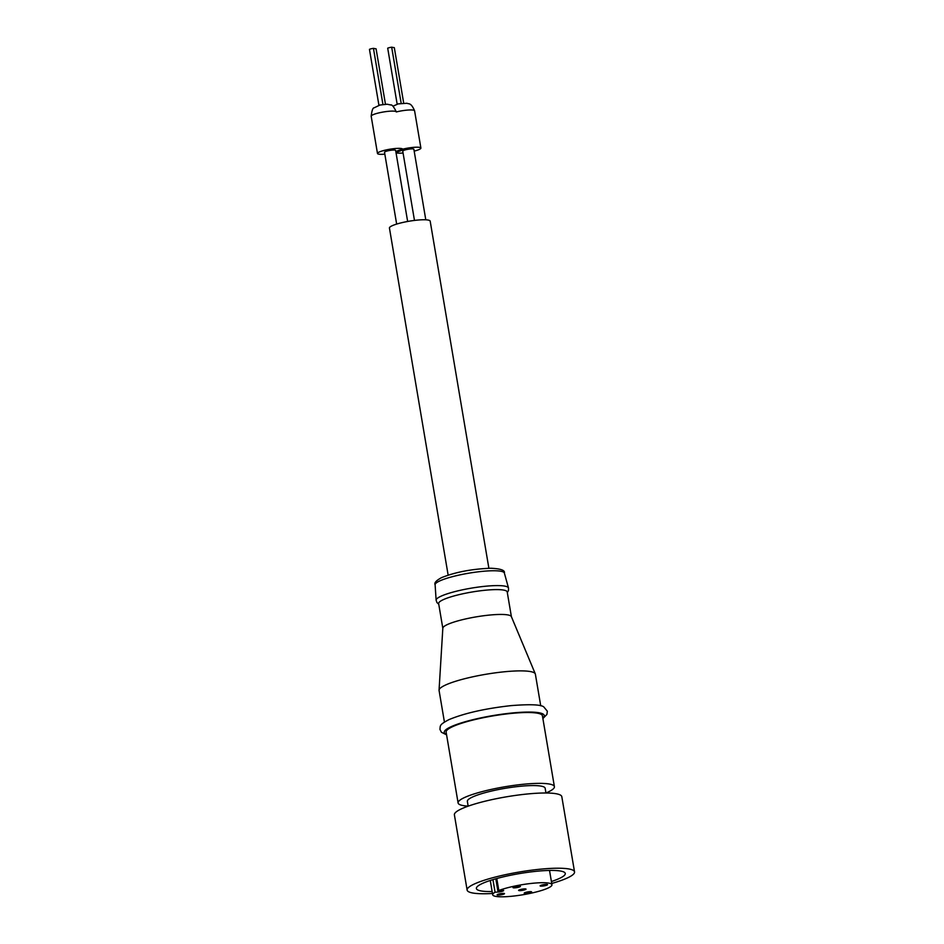 <?xml version="1.0" encoding="UTF-8"?>
<svg xmlns="http://www.w3.org/2000/svg" width="944" height="944" viewBox="0 0 944 944"><rect width="100%" height="100%" fill="white"/><g stroke="black" fill="none" stroke-linecap="round" stroke-linejoin="round"><path stroke-width="1.42" d="M497.606 894.452A3.752 0.625 170.4 0 0 497.099 894.877A3.752 0.625 170.4 0 0 499.883 895.018A3.752 0.625 170.4 0 0 503.99 894.051A3.752 0.625 170.4 0 0 504.497 893.626A3.752 0.625 170.4 0 0 501.724 893.484A3.752 0.625 170.4 0 0 497.606 894.452M524.722 892.729A3.752 0.625 170.4 0 0 524.215 893.154A3.752 0.625 170.4 0 0 527 893.295A3.752 0.625 170.4 0 0 531.118 892.328A3.752 0.625 170.4 0 0 531.625 891.903A3.752 0.625 170.4 0 0 528.841 891.761A3.752 0.625 170.4 0 0 524.722 892.729M540.629 885.46A3.752 0.625 170.4 0 0 540.121 885.885A3.752 0.625 170.4 0 0 542.906 886.027A3.752 0.625 170.4 0 0 547.024 885.059A3.752 0.625 170.4 0 0 547.532 884.634A3.752 0.625 170.4 0 0 544.747 884.493A3.752 0.625 170.4 0 0 540.629 885.46M513.501 887.183A3.752 0.625 170.4 0 0 512.993 887.608A3.752 0.625 170.4 0 0 515.778 887.749A3.752 0.625 170.4 0 0 519.896 886.782A3.752 0.625 170.4 0 0 520.404 886.357A3.752 0.625 170.4 0 0 517.619 886.215A3.752 0.625 170.4 0 0 513.501 887.183M519.117 889.956A3.752 0.625 170.4 0 0 518.61 890.381A3.752 0.625 170.4 0 0 521.395 890.522A3.752 0.625 170.4 0 0 525.513 889.555A3.752 0.625 170.4 0 0 526.02 889.13A3.752 0.625 170.4 0 0 523.236 888.988A3.752 0.625 170.4 0 0 519.117 889.956M551.402 881.519A45.076 7.528 170.4 0 0 559.19 878.545A45.076 7.528 170.4 0 0 565.279 873.471A45.076 7.528 170.4 0 0 531.873 871.784A45.076 7.528 170.4 0 0 482.467 883.431A45.076 7.528 170.4 0 0 476.378 888.505A45.076 7.528 170.4 0 0 492.131 891.537M551.721 883.466A54.469 9.098 170.4 0 0 567.179 878.038A54.469 9.098 170.4 0 0 574.542 871.902A54.469 9.098 170.4 0 0 534.174 869.861A54.469 9.098 170.4 0 0 474.478 883.938A54.469 9.098 170.4 0 0 467.127 890.074A54.469 9.098 170.4 0 0 492.461 893.484M574.542 871.902L561.81 796.677A54.469 9.098 170.4 0 0 521.454 794.636A54.469 9.098 170.4 0 0 461.758 808.713A54.469 9.098 170.4 0 0 454.394 814.849L467.127 890.074M545.951 792.995L545.148 788.228A39.447 6.584 170.4 0 0 515.92 786.753A39.447 6.584 170.4 0 0 472.684 796.937A39.447 6.584 170.4 0 0 467.363 801.385L468.165 806.152M396.657 224.082L384.515 152.279A5.64 0.944 -9.6 0 1 385.27 151.654A5.64 0.944 -9.6 0 1 391.453 150.19A5.64 0.944 -9.6 0 1 395.63 150.403L407.643 221.474M414.475 220.424L402.746 151.123A5.64 0.944 -9.6 0 1 403.513 150.497A5.64 0.944 -9.6 0 1 409.684 149.034A5.64 0.944 -9.6 0 1 413.861 149.246L425.791 219.799M448.152 575.156L389.435 228.035A20.662 3.457 -9.6 0 1 392.232 225.71A20.662 3.457 -9.6 0 1 414.864 220.377A20.662 3.457 -9.6 0 1 430.181 221.144L488.886 568.264M511.4 616.692L507.211 591.959A34.775 5.806 170.4 0 0 481.44 590.649A34.775 5.806 170.4 0 0 443.338 599.641A34.775 5.806 170.4 0 0 438.641 603.558L442.819 628.291M540.723 705.77L535.378 674.181A48.84 8.154 170.4 0 0 535.295 673.874L511.353 616.585A34.775 5.806 170.4 0 0 485.004 615.571A34.775 5.806 170.4 0 0 447.539 624.48A34.775 5.806 170.4 0 0 442.83 628.173L439.054 690.158A48.84 8.154 170.4 0 0 439.078 690.477L444.423 722.054M535.295 673.874A48.84 8.154 170.4 0 0 498.29 672.458A48.84 8.154 170.4 0 0 445.674 684.966A48.84 8.154 170.4 0 0 439.054 690.158M545.951 792.972A48.84 8.154 170.4 0 0 547.803 792.169A48.84 8.154 170.4 0 0 554.399 786.659L542.422 715.812A48.84 8.154 170.4 0 0 506.232 713.983A48.84 8.154 170.4 0 0 452.719 726.609A48.84 8.154 170.4 0 0 446.123 732.107L458.1 802.955A48.84 8.154 170.4 0 0 468.165 806.129M554.399 786.659A48.84 8.154 170.4 0 0 518.221 784.83A48.84 8.154 170.4 0 0 464.696 797.456A48.84 8.154 170.4 0 0 458.1 802.955M495.069 892.222A30.055 5.015 170.4 0 0 492.685 894.77A30.055 5.015 170.4 0 0 523.153 894.711A30.055 5.015 170.4 0 0 551.945 884.74A30.055 5.015 170.4 0 0 531.46 883.407A30.055 5.015 170.4 0 0 498.81 890.511L501.807 890.322A3.752 0.625 -9.6 0 1 503.636 890.558A3.752 0.625 -9.6 0 1 501.819 891.419A3.752 0.625 -9.6 0 1 498.066 892.033L495.069 892.222L492.933 879.631M498.81 890.511L496.78 878.522M395.878 151.878A12.768 2.136 -9.6 0 1 402.687 149.176A12.768 2.136 -9.6 0 1 420.894 148.055A12.768 2.136 -9.6 0 1 414.18 151.134M403.064 153.011A12.768 2.136 -9.6 0 1 396.008 152.68M401.176 103.309L391.677 47.2A3.752 0.625 -9.6 0 0 387.701 48.191L397.164 104.17M391.677 47.2L394.321 47.672L403.69 103.061M378.933 105.327L369.458 49.348A3.752 0.625 -9.6 0 1 371.122 48.793A3.752 0.625 -9.6 0 1 373.446 48.356L382.934 104.465M384.833 154.167A12.768 2.136 -9.6 0 1 377.482 153.471A12.768 2.136 -9.6 0 1 384.456 150.332A12.768 2.136 -9.6 0 1 402.663 149.211A12.768 2.136 -9.6 0 1 395.949 152.291M373.446 48.356L376.09 48.828L385.459 104.218M435.113 584.737C434.039 582.92 436.187 580.548 441.544 577.634C458.713 570.813 476.484 568.831 490.644 568.241C500.65 568.677 505.217 570.282 504.356 573.02A35.117 5.865 170.4 0 0 478.065 571.84A35.117 5.865 170.4 0 0 439.869 580.879A35.117 5.865 170.4 0 0 435.113 584.737L436.128 600.207A36.698 6.136 -9.6 0 1 441.096 596.171A36.698 6.136 -9.6 0 1 481.015 586.731A36.698 6.136 -9.6 0 1 508.486 587.97L508.497 590.437L507.329 592.631M542.8 718.065A50.716 8.472 170.4 0 0 513.17 712.897A50.716 8.472 170.4 0 0 451.114 726.703A50.716 8.472 170.4 0 0 446.5 734.361M498.066 892.033L495.824 878.781M377.482 153.471L371.181 116.218A12.768 2.136 -9.6 0 1 378.155 113.079A12.768 2.136 -9.6 0 1 396.362 111.935A12.768 2.136 -9.6 0 1 396.397 111.923A12.768 2.136 -9.6 0 1 414.593 110.814C410.876 102.082 408.658 104.347 407.065 103.262L398.167 103.899L392.905 106.235M542.883 718.561L546.906 714.431L547.355 711.221L543.709 706.82C540.593 704.554 529.69 704.153 511.023 705.628C485.24 708.507 464.542 713.18 448.931 719.635C439.007 724.945 440.47 725.488 439.939 729.393L441.414 732.261L446.583 734.845M504.356 573.02L508.486 587.97M436.128 600.207L436.93 602.543L438.748 604.231M551.945 884.74L549.526 870.439M492.685 894.77L490.266 880.469M420.894 148.055L414.593 110.814M371.181 116.218C371.865 110.507 372.868 107.699 374.166 107.805L379.936 105.044L387.146 104.218L390.722 104.973C391.925 104.442 393.813 106.766 396.362 111.958"/></g></svg>
